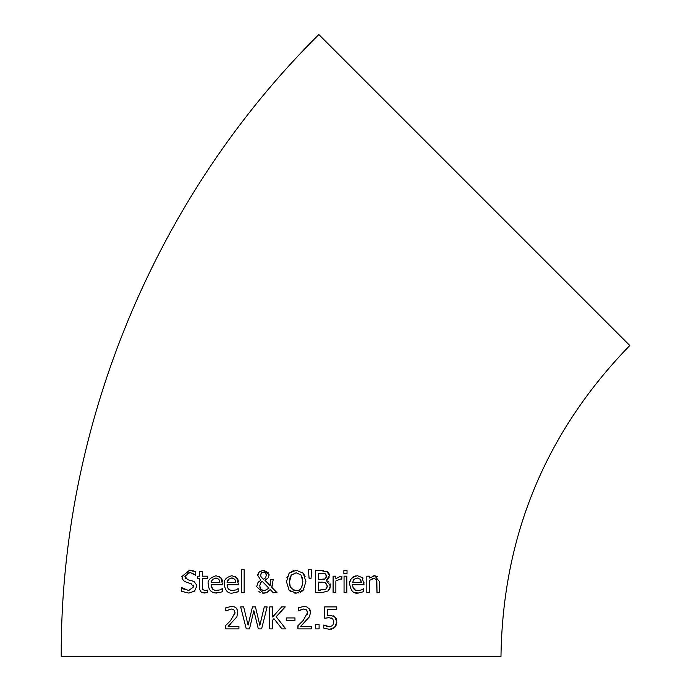 <?xml version="1.0" encoding="UTF-8"?>
<svg xmlns="http://www.w3.org/2000/svg" width="691" height="691" viewBox="0 0 691 691"><rect width="100%" height="100%" fill="white"/><g stroke="black" fill="none" stroke-linecap="round" stroke-linejoin="round"><path stroke-width="1.04" d="M335.299 617.21L335.671 617.65M336.284 618.661L336.647 619.715M333.105 615.733L333.623 615.966M336.336 624.914L334.928 627.195L329.529 629.354L323.777 628.11L323.777 624.992L329.581 626.806L332.751 625.467L333.874 621.891L332.63 618.713L329.028 617.702L324.684 618.238L324.684 606.905L336.75 606.905L336.75 609.488L327.517 609.488L327.586 615.344M329.028 617.702L326.869 617.849M332.63 618.713L331.93 618.246M331.87 618.212L331.309 617.996M326.359 626.167L327.966 626.642M323.984 624.992L324.969 625.562M327.517 615.353L329.512 615.223L334.608 616.597L336.871 621.909L334.522 627.592M333.865 628.11L333.278 628.465M331.758 629.069L330.799 629.268M336.871 621.909L336.362 624.845M324.684 618.238L324.684 606.905L336.75 606.905M329.581 626.806L332.751 625.467M323.777 628.11L323.777 624.992M216.672 593.059C211.368 592.93 208.604 590.079 208.371 584.526C207.136 580.829 209.675 577.892 215.989 575.724L220.766 577.564L222.606 584.724L211.178 584.724L211.627 587.488L212.603 589.095L215.221 590.511L220.023 589.907L222.303 588.646L222.303 591.677L219.79 592.602L214.815 592.93M220.023 589.907L221.189 589.302M216.637 590.641L218.252 590.477M211.178 584.724L212.612 589.103M220.766 577.564L221.172 578.047M221.569 578.626L222.105 579.801M222.122 579.844L222.467 581.252M218.797 576.208L219.367 576.475M213.148 592.507L212.534 592.247M208.863 588.032L208.587 586.961M216.81 578.082L212.534 579.308L211.178 582.608L219.893 582.608L218.952 579.291L215.834 578.004M212.189 579.714L211.757 580.405M213.078 578.842L212.534 579.308M211.178 582.608L219.893 582.608L218.952 579.291M222.303 591.677L219.79 592.602M192.063 580.82L194.292 581.796L196.425 584.75L196.624 586.417L194.629 591.081L188.893 593.085L181.673 591.366L181.673 587.704L182.96 588.577M181.673 591.366L181.673 587.704M183.625 589.026L184.488 589.501M181.888 587.704L188.678 590.555L193.575 586.884L193.368 585.553M193.333 585.441L193.1 584.983M191.148 583.601L186.898 582.513L183.262 580.57L181.837 576.596L189.42 570.308M193.575 586.884L190.871 583.515M182.364 579.239L181.992 578.125M189.23 570.308L195.769 571.733L195.553 575.232C191.416 572.882 189.369 572.088 189.429 572.839L184.886 576.294L187.753 579.714L193.16 581.2M185.3 578.065L185.62 578.514M189.429 572.839L187.511 573.098M194.085 574.161L191.606 573.115M192.772 570.688L193.506 570.87M232.262 590.632L235.933 589.907L238.214 588.646L238.214 591.677L232.582 593.059C228.073 593.768 225.309 590.926 224.281 584.526C223.53 580.181 226.078 577.244 231.908 575.724L236.676 577.564L238.516 584.724L227.097 584.724L227.581 587.6L228.531 589.103M227.097 584.724L227.538 587.488L228.522 589.103L231.131 590.511L234.335 590.434M237.479 578.635L237.92 579.533M238.291 580.76L238.386 581.321M234.793 576.242L235.346 576.51M232.712 578.082L231.226 578.03M227.097 582.53L235.804 582.608L235.571 580.777M228.09 579.732L227.555 580.63M229.006 578.825L227.097 582.608L235.804 582.608L234.862 579.291L231.744 578.004L228.445 579.308M235.933 589.907L238.05 588.646M238.214 591.677L235.7 592.602M207.455 592.55L202.29 592.662L200.839 591.721L199.699 589.276L199.561 578.488L197.695 578.488L197.695 576.19L199.561 576.19L199.561 571.448L202.342 571.448L202.342 576.19L207.455 576.19L207.455 578.488L202.342 578.488L202.739 589.553L205.072 590.589L207.455 590.054L207.455 592.55L204.372 593.008L201.72 592.394M199.561 587.626L199.561 578.488M197.695 578.488L197.695 576.19M199.561 576.19L199.561 571.448M205.072 590.589L206.281 590.416M241.384 592.688L241.384 569.721L244.165 569.721L244.165 592.688L241.384 592.688M272.919 583.869L271.727 587.255L277.005 592.688L273.221 592.688L270.216 589.535L267.132 592.308L263.53 593.154L256.672 586.65L257.976 582.608L259.298 581.252M273.221 592.688L270.216 589.535M267.806 591.893L267.08 592.334M265.577 592.904L264.359 593.111M263.133 593.146L262.26 593.068M260.55 592.602L258.909 591.617M256.672 586.65L257.976 582.608L260.732 580.233L257.778 575.335L259.289 571.828L260.222 571.12M257.803 574.774L257.898 574.23M258.149 573.495L259.289 571.828L263.599 570.239L268.825 573.098M262.036 570.412L262.528 570.317M270.388 579.378L273.282 579.257L271.727 587.255M263.599 570.239L269.162 574.8L268.307 577.797L264.921 580.267L270.103 585.614L270.345 582.979M270.103 585.614L270.388 579.257M264.333 590.745L268.929 588.231L262.139 581.286L260.611 582.815L259.721 585.933L261.06 589.492L264.333 590.745L268.929 588.231L262.139 581.286L261.198 582.064M260.611 582.815L260.084 583.878M259.816 587.056L260.084 587.998M260.662 589.026L263.53 590.693M265.741 577.434L266.277 575.085L265.517 572.951L263.496 572.088L261.423 572.986L260.662 575.188L261.233 577.184L263.53 579.222L265.335 578.013M266.277 575.085L266.087 573.884M265.905 573.478L264.567 572.303M264.558 572.295L262.468 572.252M263.53 579.222L264.679 578.635M262.235 572.355L261.423 572.986M261.388 573.029L260.801 574.152M260.706 574.61L260.766 576.208M261.198 577.123L262.563 578.557M296.94 570.265L297.579 570.317M302.174 572.183L302.874 572.796M303.954 589.259L303.263 590.157L296.171 593.154L289.08 590.157L286.463 581.692L289.097 573.21L293.632 570.524M286.886 577.754L287.197 576.691M296.171 593.154L294.703 593.068M290.522 591.47L289.469 590.572M302.598 590.848L300.119 592.42M298.512 592.913L297.976 593.016M289.097 573.21L296.171 570.239L303.263 573.21L305.094 576.467M305.906 581.554L303.263 590.157M293.39 590.019L296.189 590.624C299.678 591.427 301.898 588.447 302.857 581.692L302.261 577.426M297.311 590.537L298.469 590.244M302.278 585.942L302.468 585.277M289.512 581.649L290.125 586.037M290.255 586.4L291.87 588.931M302.857 581.692L301.06 575.05L296.189 572.77L291.308 575.05L289.97 577.866L289.529 580.932M296.189 572.77L291.308 575.05L289.512 581.692C288.864 586.218 291.092 589.19 296.189 590.624M303.263 573.21L305.906 581.692M330.177 587.756L329.201 589.786M326.169 571.172L327.085 571.595L329.365 575.655L326.29 580.466L330.402 585.933L328.121 590.909L321.799 592.688L315.493 592.688L315.493 570.706L323.543 570.749M326.29 580.466L326.981 580.699M328.424 581.502L329.063 582.098M330.056 583.774L330.229 584.361M329.227 576.881L329.071 577.4M329.037 577.495L328.061 579.058M327.75 579.378L327.189 579.835M321.315 570.706L327.586 571.889M328.311 572.511L328.985 573.565M329.089 573.858L329.27 574.523M327.266 587.065L327.353 586.063L325.573 582.643L318.413 582.072L318.413 590.192L325.772 589.268L327.353 586.063L325.09 582.427M325.573 582.643L321.73 582.072M325.772 589.268L326.377 588.758M318.413 590.192L320.779 590.192M325.202 573.763L318.413 573.193L318.413 579.628L325.09 578.894L326.325 576.061L325.202 573.763L323.993 573.34M326.256 576.976L326.143 574.921M325.513 578.566L326.109 577.616M318.413 579.628L322.023 579.628M323.414 579.542L325.09 578.894M309.076 578.272L308.436 569.721L311.71 569.721L311.071 578.272L309.076 578.272L308.436 569.721M346.83 576.19L346.83 592.688L344.049 592.688L344.049 576.19L346.83 576.19M341.7 579.162L340.205 579.041L335.869 580.984L335.869 592.688L333.097 592.688L333.097 576.19L335.869 576.19L335.869 578.652L340.723 576.19L341.838 576.277L341.838 579.162L340.205 579.041M358.482 593.059L354.466 592.472M352.583 584.724L353.041 587.523L355.364 590.088L358.042 590.641L361.428 589.907L363.708 588.646L363.708 591.677L358.076 593.059C353.637 593.828 350.873 590.986 349.767 584.526C349.076 580.12 351.615 577.192 357.394 575.724L362.17 577.564L364.01 584.724L352.583 584.724L353.049 587.549L354.025 589.112M350.13 581.485L350.302 580.898M351.926 578.065L352.946 577.123M353.412 576.804L354.137 576.406M354.466 576.259L356.09 575.819M362.654 578.142L362.974 578.635M363.993 582.556L364.01 583.213M361.428 589.907L362.576 589.302M358.042 590.641L359.657 590.477M354.034 589.121L355.735 590.252M360.356 579.291L357.238 578.004L353.939 579.308L352.583 582.608L361.298 582.608L360.356 579.291M358.214 578.082L357.238 578.004M352.591 582.565L361.298 582.608L361.091 580.898M343.876 573.444L343.876 570.559L347.029 570.559L347.029 573.444L343.876 573.444L343.876 570.559M373.062 575.931L374.608 575.724L379.774 581.977L379.774 592.688L377.001 592.688L376.837 580.768M377.001 592.688L376.465 579.594L373.883 578.367L369.599 580.362L369.599 592.688L366.826 592.688L366.826 576.19L369.599 576.19L369.599 578.022L374.608 575.724L377.614 576.605M372.795 578.514L372.103 578.756M230.552 624.051L228.125 626.34L238.922 626.34L238.922 628.888L225.361 628.888L225.465 625.675M234.655 614.843L235.026 612.641L233.938 609.877L231.243 608.987L225.827 610.896L225.827 607.76L231.459 606.439L234.361 606.905L236.253 608.045L237.877 610.974L236.875 616.882L228.125 626.34L238.922 626.34M233.938 609.877L232.832 609.246M226.933 624.284L230.034 621.174M231.243 608.987L225.992 610.896M225.827 610.896L225.827 607.76L231.459 606.439M225.361 628.888L225.361 625.77L230.673 620.483L235.026 612.641M267.132 606.905L261.604 628.888L258.33 628.888L253.856 610.645L249.511 628.888L246.264 628.888L240.649 606.905L243.664 606.905L248.086 625.13L252.465 606.905L255.445 606.905L259.859 625.346L264.264 606.905L267.132 606.905M269.749 628.888L269.749 606.905L272.669 606.905L272.669 617.003L281.686 606.905L285.253 606.905L276.15 616.717L285.789 628.888L281.988 628.888L273.956 618.661L272.669 620.103L272.669 628.888L269.749 628.888M294.962 617.935L294.962 620.604L286.644 620.604L286.644 617.935L294.962 617.935M286.644 620.604L286.644 617.935M309.093 608.374L310.535 612.476L309.395 616.882L300.645 626.34L311.442 626.34L311.442 628.888L297.881 628.888L298.123 625.554M297.881 628.888L297.881 625.77L303.194 620.483L307.538 612.641L306.459 609.877L303.764 608.987L298.348 610.896L298.348 607.76L303.98 606.439L307.054 606.966L310.06 609.877L310.535 612.476M303.764 608.987L299.462 610.274M306.459 609.877L305.301 609.22M307.538 612.641L307.253 611.017M307.21 614.74L307.443 613.772M298.529 625.165L300.654 623.127M298.348 610.896L298.348 607.76L303.98 606.439M319.104 624.69L319.104 628.888L315.58 628.888L315.58 624.69L319.104 624.69M315.58 628.888L315.58 624.69M500.975 656.45L61.223 656.45C60.29 425.881 155.121 196.926 318.827 34.55L629.777 345.5C545.683 432.1 502.746 535.75 500.975 656.45"/></g></svg>
